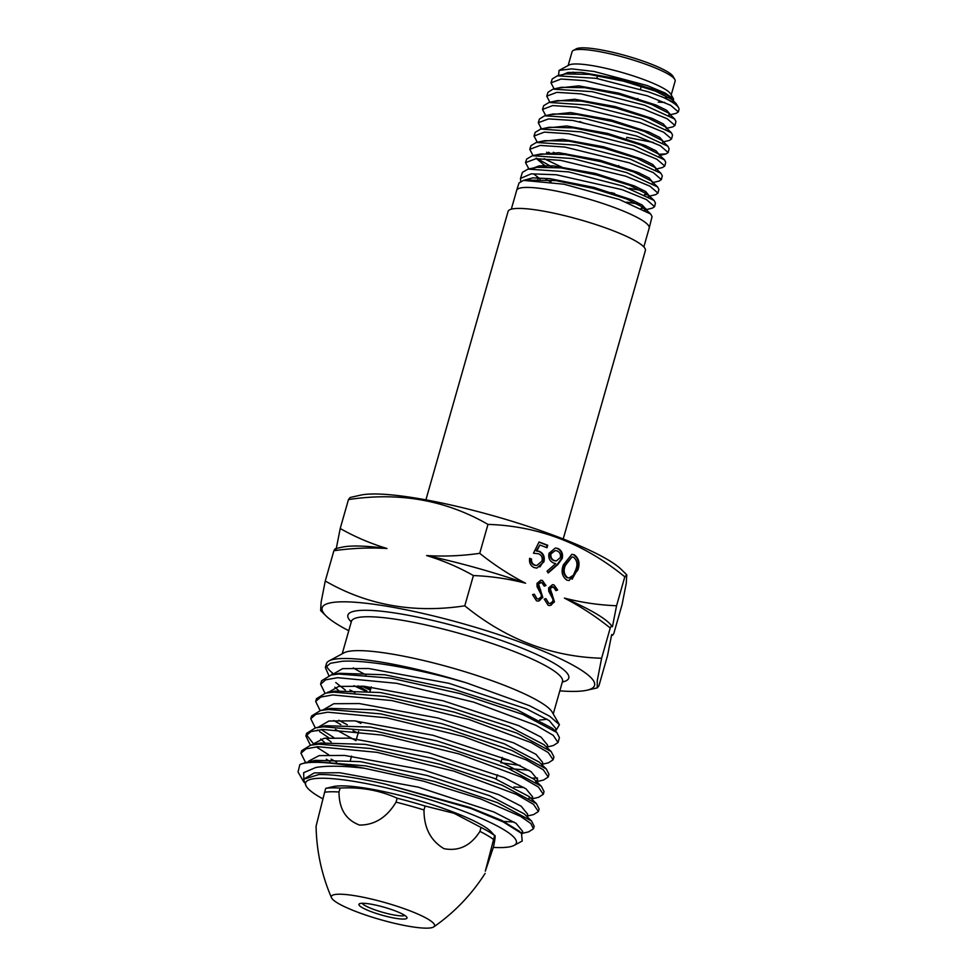 <?xml version="1.0" encoding="UTF-8"?>
<svg xmlns="http://www.w3.org/2000/svg" width="977" height="977" viewBox="0 0 977 977"><rect width="100%" height="100%" fill="white"/><g stroke="black" fill="none" stroke-linecap="round" stroke-linejoin="round"><path stroke-width="1.47" d="M563.216 538.974L645.382 250.564A71.382 11.748 -164.1 0 0 596.617 224.82A71.382 11.748 -164.1 0 0 517.798 208.431A71.382 11.748 -164.1 0 0 508.077 211.447L425.911 499.858M493.507 839.475A94.024 15.473 -164.1 0 0 479.939 831.378L481.05 827.458A94.024 15.473 -164.1 0 1 494.618 835.555L485.313 871.203L493.519 846.827C495.192 838.51 495.559 834.749 494.618 835.555L490.784 831.415A85.475 14.069 -164.1 0 0 453.304 812.082A85.475 14.069 -164.1 0 0 333.377 786.583L325.744 788.354A94.024 15.473 -164.1 0 1 340.13 788.073L339.007 791.993A94.024 15.473 -164.1 0 0 330.885 791.773A94.024 15.473 -164.1 0 0 324.62 792.262L316.084 826.151C316.536 851.089 321.677 874.952 331.508 897.753A53.65 8.83 -164.1 0 0 371.37 916.914A53.65 8.83 -164.1 0 0 427.267 928.15A53.65 8.83 -164.1 0 0 433.788 926.88A53.65 8.83 -164.1 0 0 401.205 907.645A53.65 8.83 -164.1 0 0 338.677 894.211A53.65 8.83 -164.1 0 0 331.508 897.753M481.05 827.458L454.061 813.291L425.117 806.037A94.024 15.473 -164.1 0 0 397.163 798.221C379.565 790.271 360.55 786.888 340.13 788.073M479.939 831.378C470.816 845.752 458.824 851.504 443.973 848.671C430.601 840.672 423.945 827.763 423.994 809.957A94.024 15.473 -164.1 0 0 396.051 802.141C386.794 817.456 374.618 825.089 359.524 825.064C345.895 819.935 339.056 808.907 339.007 791.993M425.117 806.037L423.994 809.957M396.051 802.141L397.163 798.221M324.62 792.262L325.744 788.354M403.611 919.088A25.011 4.116 -164.1 0 0 406.872 917.281A25.011 4.116 -164.1 0 0 387.991 908.39A25.011 4.116 -164.1 0 0 362.32 903.273A25.011 4.116 -164.1 0 0 359.451 903.762A25.011 4.116 -164.1 0 0 374.093 912.701A25.011 4.116 -164.1 0 0 403.611 919.088M362.186 903.273A22.459 3.7 -164.1 0 0 379.125 911.26A22.459 3.7 -164.1 0 0 402.194 915.864A22.459 3.7 -164.1 0 0 404.796 915.412M568.138 65.532L572.082 51.72A53.588 8.817 15.9 0 1 573.206 50.511L576.296 48.85A51.036 8.402 15.9 0 1 649.583 63.493A51.036 8.402 15.9 0 1 673.08 76.426L674.826 79.467A53.588 8.817 15.9 0 1 675.144 81.079L671.211 94.891M573.206 50.511A53.588 8.817 15.9 0 1 650.157 65.886A53.588 8.817 15.9 0 1 674.826 79.467M559.1 70.405L569.066 65.032A53.588 8.817 15.9 0 1 646.017 80.407A53.588 8.817 15.9 0 1 670.686 93.987L673.544 98.958L665.264 93.084L647.25 85.561L593.955 71.455L571.655 68.878L559.1 70.405L558.49 75.583M670.075 96.711A53.588 8.817 15.9 0 1 664.592 97.847M673.348 100.9L673.544 98.958M658.242 102.133L664.751 102.438M550.979 82.862L552.225 78.954L557.391 75.803L596.263 78.355L648.423 91.85L662.821 97.187L676.072 103.513L678.551 107.653A65.044 10.71 15.9 0 1 678.954 109.571L678.368 111.903L670.625 105.284L647.36 95.807L584.869 80.627L561.067 79.039L550.979 82.862L554.142 88.895M662.821 97.187A65.044 10.71 15.9 0 1 678.551 107.653M670.234 114.712L676.084 113.369L678.368 111.903M546.741 96.149L547.963 92.302L553.031 89.139L592.135 91.667L644.808 105.296L674.704 119.084L675.95 121.527L674.96 125.471L667.157 118.73L643.758 109.204L580.863 93.865L556.89 92.351L546.741 96.149L549.904 102.255M666.778 128.268L672.835 126.863L674.96 125.471M542.491 109.461L543.7 105.663L549.074 102.438L588.52 105.113L641.181 118.779L671.382 132.75L672.542 135.07L671.565 138.966L663.701 132.237L640.155 122.614L576.833 107.201L552.701 105.577L542.491 109.461L545.728 115.567M663.334 141.86L669.269 140.456L671.565 138.966M538.254 122.723L539.451 118.999L544.653 115.799L584.27 118.412L637.566 132.249L667.816 146.196L669.123 148.712L668.158 152.546L660.281 145.683L636.552 136.035L572.815 120.452L548.537 118.901L538.254 122.723L541.502 128.915M654.627 149.982L651.451 149.566M658.681 154.256L666.033 153.939L668.158 152.546M534.004 136.047L535.176 132.371L540.721 129.074L580.704 131.858L633.951 145.695L664.507 159.849L665.716 162.255L664.775 166.029L656.8 159.202L632.949 149.408L568.785 133.776L544.36 132.127L534.004 136.047L537.301 142.251M656.434 169.009L662.491 167.543L664.775 166.029M553.397 152.302L556.096 153.609M529.778 149.298L530.926 145.695L536.3 142.459L576.479 145.182L630.324 159.19L660.928 173.295L662.296 175.897L661.368 179.597L653.381 172.636L629.335 162.854L564.779 147.038L540.159 145.439L529.778 149.298L533.015 155.575M568.993 155.074L565.707 153.707M652.99 182.552L659.219 181.026L661.368 179.597M564.254 168.325L544.128 158.689M536.178 158.042L551.92 166.933M525.516 162.634L526.652 159.08L532.343 155.722L572.827 158.579L626.709 172.624L657.606 186.937L658.889 189.453L657.973 193.104L649.925 186.167L625.744 176.214L560.749 160.362L536.019 158.677L525.516 162.634L528.875 168.923M641.571 190.454L629.31 188.341M644.515 194.582L648.191 194.899M649.546 196.145L655.738 194.618L657.973 193.104M545.813 179.389L551.004 181.82M520.472 178.437L522.402 172.392L527.983 169.106L568.761 171.915L623.082 186.131L654.053 200.419L655.469 203.069L654.566 206.66L646.456 199.589L622.129 189.672L556.365 174.773L531.207 173.845L520.472 178.437L520.729 181.282M641.315 204.511L626.672 202.117M641.12 208.186L645.736 208.516M643.904 210.238L652.416 208.113L654.578 206.66M511.313 209.176L516.674 190.344A68.891 11.333 15.9 0 1 516.686 190.283L519.019 182.98L523.55 180.391L563.949 184.201L619.479 199.552L650.706 214.036L652.062 216.625L649.204 228.032A68.891 11.333 15.9 0 1 649.192 228.093L643.831 246.925M516.686 190.283A68.891 11.333 15.9 0 1 617.061 208.553A68.891 11.333 15.9 0 1 649.204 228.032M574.928 73.226A53.588 8.817 15.9 0 1 573.096 72.115M673.312 100.79L670.137 96.747L659.255 91.386L621.543 79.455L581.474 72.42L567.893 72.481L561.482 75.205M668.647 115.054L669.611 114.541M669.624 115.152L669.941 114.028L666.741 110.34L655.933 105.003L618.783 93.145L578.726 85.878L557.549 88.15M666.229 128.732L666.534 127.608L663.2 123.859L652.441 118.51L615.083 106.566L574.757 99.251L553.446 101.474M579.776 121.563L584.038 123.346M626.745 137.354L653.418 142.459M662.675 142.3L662.992 141.176L659.78 137.427L648.887 132.029L611.284 119.988L570.653 112.587L549.147 114.834M659.475 155.013L656.19 150.934L645.284 145.5L607.572 133.422L566.819 125.972L545.093 128.146M655.75 169.448L656.056 168.325L652.819 164.527L641.852 159.068L603.81 146.843L562.642 139.296L540.782 141.506M548.5 152.192L550.295 153.316M652.551 182.125L649.204 178.009L638.152 172.502L600.061 160.265L558.832 152.693L536.715 154.806M536.471 158.653L546.082 166.664M648.142 196.426L648.838 195.998M649.07 195.693L645.773 191.565L634.427 185.935L595.298 173.43L553.422 165.907L539.133 165.87L532.123 168.545M534.004 174.187L540.147 178.986M644.661 210.006L645.736 209.017L642.377 205.182L631.618 199.748L593.869 187.401L549.831 178.657L532.721 177.875L523.501 180.403M676.072 103.513L672.188 99.691L655.408 91.105L623.582 81.176L589.241 74.386L565.683 73.934L557.391 75.803M674.716 119.084L668.647 113.149L651.451 104.454L619.394 94.488L584.881 87.686L561.348 87.307L553.031 89.151M671.382 132.75L665.239 126.778L648.227 118.07L616.096 108.02L581.352 101.132L557.452 100.594L549.074 102.438M667.816 146.196L661.637 140.212L644.185 131.394L611.773 121.307L576.894 114.419L553.08 113.991L544.653 115.799M664.507 159.849L658.278 153.865L641.01 145.036L608.549 134.863L573.438 127.865L549.184 127.266L540.721 129.074M660.928 173.295L654.639 167.287L636.967 158.359L604.226 148.138L568.98 141.152L544.836 140.651L536.3 142.459M546.57 152.241L548.158 153.304M657.606 186.937L651.305 180.94L633.731 171.964L600.904 161.681L565.427 154.586L540.855 153.951L537.484 155.099M542.357 165.614L543.945 166.664M611.016 192.579L614.655 193.495M654.053 200.419L647.69 194.386L629.786 185.337L596.752 174.993L561.103 167.885L536.617 167.323L533.21 168.471M536.483 177.765L538.034 178.913M645.345 210.385L644.307 208.003L626.697 199.003L593.65 188.537L555.998 180.611L525.834 180.049M493.361 847.389A109.595 18.038 -164.1 0 0 501.445 847.572A109.595 18.038 -164.1 0 0 514.061 845.41A109.595 18.038 -164.1 0 0 449.86 806.245A109.595 18.038 -164.1 0 0 320.48 778.254A109.595 18.038 -164.1 0 0 306.216 786.192A109.595 18.038 -164.1 0 0 322.837 798.844M306.216 786.192L303.542 779.292L318.856 774.529C334.281 774.346 356.3 777.509 384.901 784.03L470.792 808.406L503.277 821.95L521.486 833.369L522.207 841.026L514.061 845.41M521.596 833.479L528.655 831.854L533.454 828.789L530.792 823.477L520.533 816.345L480.476 798.844L423.444 781.148L364.177 768.227C343.232 765.809 327.1 765.565 315.766 767.507L303.664 772.685L303.957 782.223M364.177 768.227A122.162 20.102 -164.1 0 0 313.507 762.353A122.162 20.102 -164.1 0 0 299.866 764.551L305.532 762.561L313.751 761.498L365.801 765.895L434.887 781.576L497.317 802.581L531.537 821.01L534.175 826.286L533.454 828.789M303.542 781.539L298.046 771.989L299.866 764.551M300.977 753.12L301.673 750.69L310.515 745.219L318.685 744.156L370.71 748.541L439.87 764.258L502.288 785.252L536.458 803.656L539.109 808.956L538.376 811.533L533.527 804.34L516.43 794.399L453.89 771.134L376.975 752.339L317.965 746.709L306.057 748.834L300.94 753.23L305.581 762.548L315.644 760.338L360.281 761.633L426.925 775.469L489.66 795.742L524.124 813.817L531.537 821.01M527.177 816.076L533.637 814.574L538.376 811.533M328.797 754.855L316.23 746.843M313.275 744.621L313.507 743.839L306.436 734.716M531.598 798.954L538.583 797.305L543.297 794.277L538.449 787.083L521.339 777.142L458.811 753.878L381.897 735.07L322.874 729.453L310.942 731.59L305.862 735.974L306.607 733.348L315.522 727.853L323.631 726.827L375.644 731.199L444.694 746.88L507.051 767.849L541.356 786.277L544.055 791.614L543.31 794.191M305.862 735.974L310.442 745.231M331.118 759.166L336.674 762.072M528.911 798.111L532.001 798.075M333.804 737.562L321.262 729.575M310.808 718.608L311.541 716.007L320.554 710.499L328.565 709.485L380.468 713.857L449.518 729.514L511.96 750.483L546.277 768.923L548.989 774.272L548.207 777.02L543.359 769.827L526.261 759.886L463.721 736.621L386.819 717.826L327.796 712.196L315.876 714.321L310.771 718.718L315.29 727.914M319.467 731.492L328.785 737.782M537.558 778.071L532.746 778.083M535.714 780.855L536.984 780.818M535.652 781.918L543.53 780.037L548.207 777.02M347.299 724.775L338.824 720.269M315.718 701.352L316.487 698.677L325.536 693.157L333.511 692.143L385.439 696.516L454.464 712.184L516.821 733.116L551.162 751.533L553.935 756.943M542.162 764.295L548.5 762.781L553.129 759.764L548.28 752.571L531.17 742.63L468.642 719.365L391.728 700.558L332.705 694.94L320.798 697.065L315.693 701.462L320.138 710.597M333.633 720.489L340.79 724.568M353.039 730.759L358.144 733.129M320.603 684.205L321.58 680.786L331.118 675.009L338.665 674.02L390.812 678.148L460.033 693.572L522.561 714.321L556.805 732.481L559.43 737.611L558.038 742.508L553.19 735.315L536.08 725.374L473.564 702.109L396.662 683.314L337.627 677.684L325.695 679.821L320.603 684.205L324.999 693.279M501.812 759.19L509.75 760.582M547.157 747.039L553.434 745.512L558.038 742.508M555.73 730.991L559.418 724.69L549.721 716.251L529.619 705.76L466.798 682.984A122.162 20.102 -164.1 0 0 343.086 658.51A122.162 20.102 -164.1 0 0 329.017 660.916A122.162 20.102 -164.1 0 0 326.452 663.676L325.378 667.438M326.465 665.655A122.162 20.102 -164.1 0 0 332.522 673.019M353.955 685.707A122.162 20.102 -164.1 0 0 364.885 690.739M466.798 682.984C418.877 668.94 366.998 659.67 342.304 661.27L330.434 663.273L325.353 667.547L328.797 675.449M349.925 689.97L354.993 692.608M539.683 719.988A109.717 18.062 -164.1 0 0 546.961 719.121M559.418 724.69L552.176 712.086A109.717 18.062 -164.1 0 0 469.302 673.08A109.717 18.062 -164.1 0 0 356.715 650.645A109.717 18.062 -164.1 0 0 344.087 652.807L329.017 660.916M559.821 690.849A141.616 23.301 -164.1 0 0 575.258 691.398A141.616 23.301 -164.1 0 0 586.872 690.238A141.616 23.301 -164.1 0 0 516.442 640.778A141.616 23.301 -164.1 0 0 341.413 601.832A141.616 23.301 -164.1 0 0 326.098 615.95A141.616 23.301 -164.1 0 0 348.777 630.727M601.612 658.242L610.234 627.979C611.48 625.732 612.213 625.317 612.432 626.733L616.56 605.752L624.804 576.821L626.758 574.818L626.281 583.184L622.117 604.397L613.874 633.328C612.628 635.575 611.895 635.99 611.675 634.562L607.547 655.555L598.925 685.817L597.252 687.893L597.265 680.615L601.612 658.242C551.59 656.788 505.976 639.312 464.783 605.825C413.845 613.544 367.34 605.264 325.268 580.997L321.115 602.174L320.639 610.576L326.098 615.95M541.673 582.414L538.498 583.916L542.809 597.411L538.278 601.136L536.495 600.806L532.575 594.614L534.285 594.175L537.069 598.828L538.388 599.06L541.307 596.813L541.234 594.675L537.069 586.737L536.971 583.428L540.818 580.204L542.406 580.497L545.96 585.492L544.262 586.163L541.673 582.414L539.988 582.231M553.336 586.884L550.173 588.386L554.472 601.881L549.941 605.606L548.17 605.276L544.25 599.084L545.948 598.645L548.732 603.298L550.051 603.53L552.97 601.282L552.909 599.145L548.732 591.207L548.634 587.898L552.481 584.673L554.069 584.967L557.635 589.961L555.925 590.633L553.336 586.884L551.663 586.701M574.11 554.68C579.031 558.319 580.253 563.497 577.761 570.202L569.066 580.533L566.868 580.13C562.019 576.479 560.883 571.35 563.448 564.718L571.924 554.289L573.487 554.692C578.408 558.356 579.617 563.521 577.126 570.214L572.107 579.214M547.01 547.743L539.841 544.995L536.898 550.93L539.512 551.407C543.566 553.434 545.032 556.927 543.884 561.873L536.91 568.113L534.114 567.576C530.535 565.842 529.045 562.74 529.632 558.294L531.512 559.015C531.329 562.007 532.465 564.047 534.932 565.146L536.874 565.5L542.027 561.054C542.711 557.464 541.527 555.034 538.461 553.764L533.466 553.226L539.072 541.954L547.718 545.264L547.01 547.743M464.783 605.825L473.405 575.563C491.052 576.235 508.431 578.787 525.565 583.22C509.432 574.879 494.154 564.914 479.731 553.336L487.975 524.405C538.266 525.956 583.88 543.42 624.804 576.821M616.56 605.752C598.913 605.068 581.535 602.516 564.401 598.095C580.533 606.436 595.811 616.389 610.234 627.979M547.047 571.191L555.705 563.607L553.434 562.935C549.624 561.103 548.158 557.891 549.025 553.3L555.351 548.012L557.843 548.451C561.714 550.369 563.179 553.678 562.251 558.392L557.806 564.572L548.207 572.986L547.047 571.191M626.758 574.818L621.287 569.444A141.616 23.301 -164.1 0 0 509.029 520.362A141.616 23.301 -164.1 0 0 372.139 493.996A141.616 23.301 -164.1 0 0 360.513 495.156L350.145 497.501L348.459 499.577C399.398 491.858 445.903 500.126 487.975 524.405M353.259 667.877A109.717 18.062 -164.1 0 0 366.045 674.851M364.629 686.306L370.735 688.907M366.876 690.922L358.168 685.866M325.268 580.997L333.89 550.735C351.928 548.158 369.636 547.425 387.014 548.512C370.478 543.505 354.883 536.837 340.216 528.508L348.459 499.577M479.731 553.336C461.694 555.901 443.985 556.646 426.607 555.559C443.143 560.566 458.75 567.234 473.405 575.563M340.216 528.508L336.088 549.489C335.868 548.085 335.123 548.488 333.89 550.735M387.014 548.512A145.439 23.937 -164.1 0 0 353.808 546.033A145.439 23.937 -164.1 0 0 341.865 547.23L335.563 548.647M564.401 598.095A145.439 23.937 -164.1 0 1 609.685 623.521L612.432 626.733M611.504 635.563L612.2 635.404L611.675 634.562M525.565 583.22A145.439 23.937 -164.1 0 0 426.607 555.559M539.841 544.995L536.263 550.943L538.877 551.419C542.931 553.446 544.397 556.927 543.249 561.885L539.878 566.941M536.898 550.93L536.263 550.943M539.512 551.407L538.877 551.419M543.884 561.873L543.249 561.885M529.595 558.539L530.89 559.027C530.694 562.007 531.83 564.047 534.297 565.158L536.874 565.5M531.512 559.015L530.89 559.027M534.932 565.146L534.297 565.158M538.974 542.162L547.083 545.276L546.448 547.523M547.718 545.264L547.083 545.276M557.843 548.451L557.208 548.463C561.067 550.356 562.544 553.678 561.616 558.404L557.171 564.584L547.987 572.632M555.18 550.552L550.32 553.91C549.892 557.183 551.065 559.406 553.861 560.603L556.34 560.945L560.407 557.513C560.883 554.301 559.76 552.09 557.037 550.894L555.18 550.552L550.955 553.898C550.515 557.171 551.7 559.394 554.496 560.59L556.34 560.945M562.251 558.392L561.616 558.404M550.32 553.91L550.955 553.898M553.861 560.603L554.496 560.59M577.761 570.202L577.126 570.214M571.997 556.927L564.706 565.439C562.581 570.495 563.35 574.574 567.002 577.688L569.115 577.944L573.34 575.245L575.868 569.469C577.871 564.315 577.077 560.224 573.475 557.183L571.997 556.927L565.341 565.427C563.228 570.568 563.985 574.647 567.637 577.676L569.115 577.944M567.002 577.688L567.637 577.676M548.732 603.298L550.051 603.53M554.069 584.967L557 589.974L555.864 590.413M557.635 589.961L557 589.974M550.173 588.386L549.538 588.398L549.941 591.329L551.651 594.126L553.837 601.893L551.175 605.154M552.713 586.896L549.538 588.398M550.564 591.317L549.941 591.329M552.286 594.114L551.651 594.126M554.472 601.881L553.837 601.893M537.069 598.828L538.388 599.06M542.406 580.497L545.337 585.504L544.189 585.956M545.96 585.492L545.337 585.504M538.498 583.916L537.875 583.928L538.266 586.859L539.988 589.656L542.174 597.423L539.499 600.684M541.038 582.426L537.875 583.928M538.901 586.847L538.266 586.859M540.623 589.644L539.988 589.656M542.809 597.411L542.174 597.423M384.901 784.03L469.803 807.429L501.653 820.375L519.166 831.109L521.486 833.369M513.963 822.011L503.912 821.474M310.515 745.219L320.554 743.033L365.203 744.352L431.858 758.189L494.618 778.461L529.094 796.548L536.458 803.656M324.547 742.373L320.749 738.978M317.085 730.857L317.44 730.002M315.522 727.853L325.451 725.728L370.149 727.059L436.768 740.896L499.503 761.168L534.053 779.255L541.356 786.277M523.965 787.511L513.951 786.986M355.994 740.664L335.38 729.367M320.554 710.499L330.397 708.41L375.156 709.791L441.775 723.639L504.474 743.9L539.035 761.987L546.277 768.923M528.96 770.267L508.687 768.52M360.904 723.42L355.97 720.989M331.13 692.339L335.294 691.105L380.053 692.498L446.636 706.334L509.347 726.583L543.981 744.682L551.162 751.533M338.677 690.544L334.842 687.222M331.118 675.009L339.324 673.3L384.804 674.777L452.62 688.919L516.784 709.681L552.469 728.366L554.203 730.32M370.381 690.177L361.856 686.098M303.542 779.292L314.289 772.905L339.691 772.734L418.29 787.144L493.922 811.997L516.064 823.367L522.707 831.464L521.266 833.149M308.488 762.023L308.647 761.144L319.161 755.6L344.612 755.441L423.273 769.876L498.942 794.741L521.071 806.135L527.69 814.22L527.03 816.638M330.067 761.596L326.306 759.202M313.507 743.839L324.059 738.307L349.51 738.148L428.182 752.595L503.876 777.46L526.029 788.854L532.685 796.951L531.256 798.636M331.142 741.897L325.829 738.062M318.136 727.291L328.907 721.014L354.37 720.855L433.092 735.302L508.846 760.191L531.012 771.598L537.668 779.707L536.263 781.38M322.996 709.986L333.792 703.721L359.292 703.562L438.038 718.034L513.792 742.923L535.982 754.329L542.662 762.439L542.015 764.832M520.143 765.406L500.81 762.732M327.918 692.656L338.653 686.416L364.152 686.269L442.935 700.741L518.763 725.655L540.965 737.061L547.657 745.182L547.01 747.576M345.321 690.031L335.758 682.532M331.814 674.863L342.695 668.622L368.585 668.5L448.858 683.302L526.505 708.887L549.343 720.66L556.243 729.086L554.96 730.723M562.862 680.822L562.483 681.519A109.717 18.062 -164.1 0 0 487.535 641.962A109.717 18.062 -164.1 0 0 366.375 616.756A109.717 18.062 -164.1 0 0 351.427 621.396L342.194 653.821M562.337 682.031A114.822 18.893 -164.1 0 0 505.756 641.999A114.822 18.893 -164.1 0 0 363.542 610.295A114.822 18.893 -164.1 0 0 351.28 621.909M557.806 564.572L557.171 564.584M564.706 565.439L565.341 565.427M485.117 873.389C471.512 894.676 454.403 912.506 433.788 926.88M597.631 75.644L596.825 78.453M641.315 86.232L640.448 89.273M637.822 98.506L637.492 99.617M626.355 138.734L626.037 139.845M618.722 165.54L618.404 166.664M659.878 155.404L666.033 153.939M541.466 128.915L540.672 128.121M532.343 155.722L540.855 153.951M527.983 169.106L536.617 167.323M650.706 214.036L644.307 208.003M523.55 180.391L527.873 179.524M673.141 101.608L673.458 100.497M659.304 155.856L659.609 154.732M652.367 182.992L652.66 181.869M648.85 196.609L649.143 195.485M645.443 210.14L645.736 209.017M371.297 686.941L370.075 691.252M358.62 731.431L356.52 738.807M351.598 756.1L350.364 760.411M553.922 756.943L553.141 759.679M562.483 681.519L553.238 713.943M351.476 620.603L351.427 621.396M586.872 690.238L597.252 687.893M522.023 833.918L522.707 831.464M308.378 762.036L308.647 761.144M532.013 799.369L532.685 796.951M536.849 782.711L537.668 779.707M327.845 692.669L328.064 691.948M331.74 674.875L331.948 674.191M555.62 731.431L556.243 729.086M556.805 732.481L552.469 728.366M325.536 693.157L335.294 691.105M502.3 757.48L501.079 761.791M497.378 774.761L496.145 779.084"/></g></svg>
